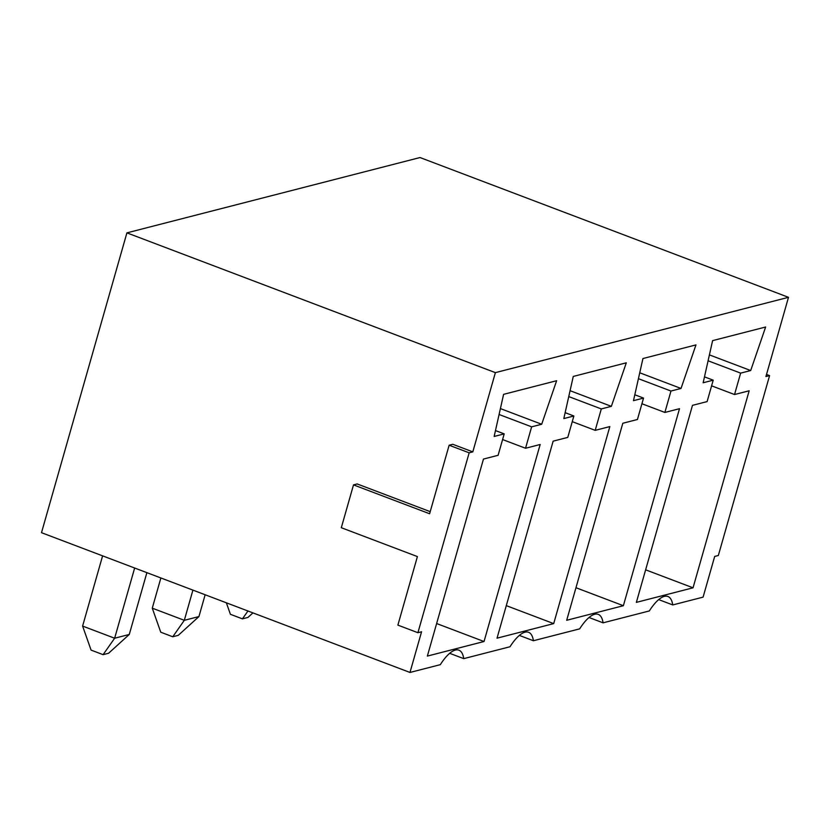 <?xml version="1.0" encoding="UTF-8"?>
<svg xmlns="http://www.w3.org/2000/svg" width="830" height="830" viewBox="0 0 830 830"><rect width="100%" height="100%" fill="white"/><g stroke="black" fill="none" stroke-linecap="round" stroke-linejoin="round"><path stroke-width="1.25" d="M589.02 617.499L603.078 622.832L649.34 610.942A40.826 14.193 -69.2 0 1 667.911 596.48A40.826 14.193 -69.2 0 1 672.746 604.935L703.093 597.133L714.682 556.442L718.344 555.498L769.586 375.617L765.924 376.55L788.5 297.316L420.022 157.544L126.907 232.867L495.386 372.639L788.5 297.316M769.586 375.617L766.526 374.455M430.21 511.654L357.17 483.942L353.507 484.886L341.306 527.714L417.407 556.577L397.881 625.115L417.915 632.709L469.158 452.817L472.81 451.873L452.786 444.278L449.134 445.222L429.608 513.749L353.507 484.886M472.81 451.873L495.386 372.639M603.078 622.832A40.826 14.193 -69.2 0 0 598.243 614.376A40.826 14.193 -69.2 0 0 579.672 628.85L533.41 640.739A40.826 14.193 -69.2 0 0 528.575 632.284A40.826 14.193 -69.2 0 0 510.004 646.757L463.742 658.636A40.826 14.193 -69.2 0 0 458.907 650.181A40.826 14.193 -69.2 0 0 440.336 664.654L409.979 672.456L41.5 532.684L126.907 232.867M409.979 672.456L421.567 631.765L417.915 632.709M658.688 599.602L672.746 604.935M692.479 405.351L636.361 602.373L693.04 587.806L749.168 390.785L734.54 394.541L740.64 373.127L750.693 370.543L765.634 327.01L712.607 340.632L703.155 382.765L713.209 380.171L707.108 401.596L692.479 405.351M645.626 569.826L693.04 587.806M711.59 385.836L734.54 394.541M708.083 360.78L740.64 373.127M709.411 354.887L750.693 370.543M704.473 376.862L713.209 380.171M519.352 635.407L533.41 640.739M622.811 423.259L566.693 620.28L623.372 605.713L679.5 408.692L664.872 412.448L670.972 391.034L681.025 388.45L695.965 344.907L642.939 358.539L633.487 400.662L643.541 398.078L637.44 419.492L622.811 423.259M575.958 587.723L623.372 605.713M641.922 403.743L664.872 412.448M638.415 378.688L670.972 391.034M639.743 372.784L681.025 388.45M634.805 394.769L643.541 398.078M449.684 653.314L463.742 658.636M553.143 441.155L497.025 638.177L553.703 623.61L609.832 426.589L595.203 430.345L601.304 408.931L611.357 406.347L626.297 362.814L573.271 376.436L563.819 418.569L573.872 415.986L567.772 437.4L553.143 441.155M506.29 605.63L553.703 623.61M572.254 421.65L595.203 430.345M568.747 396.584L601.304 408.931M570.075 390.691L611.357 406.347M565.137 412.666L573.872 415.986M427.357 656.084L484.035 641.517L540.164 444.496L525.535 448.252L531.636 426.838L541.689 424.255L556.629 380.721L503.603 394.343L494.151 436.466L504.204 433.883L498.104 455.297L483.475 459.063L427.357 656.084M436.622 623.527L484.035 641.517M502.596 439.547L525.535 448.252M499.079 414.492L531.636 426.838M500.407 408.588L541.689 424.255M495.469 430.573L504.204 433.883M469.158 452.817L449.134 445.222M134.647 568.021L114.644 638.229L129.273 634.462L108.585 653.262L103.096 654.663L91.082 650.108L82.606 626.069L102.598 555.861M146.879 572.659L129.273 634.462M82.606 626.069L114.644 638.229L103.096 654.663M192.913 590.12L184.312 620.321L198.941 616.566L178.253 635.355L172.765 636.766L160.75 632.201L152.274 608.162L160.875 577.971M205.145 594.757L198.941 616.566M152.274 608.162L184.312 620.321L172.765 636.766M252.943 612.893L247.921 617.447L242.433 618.858L230.418 614.304L226.362 602.808M242.433 618.858L247.952 610.994"/></g></svg>
